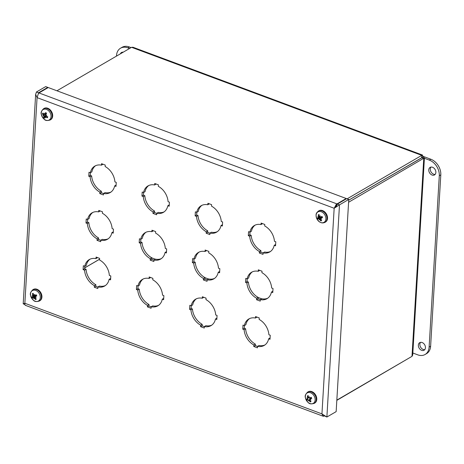 <?xml version="1.0" encoding="UTF-8"?>
<svg xmlns="http://www.w3.org/2000/svg" width="464" height="464" viewBox="0 0 464 464"><rect width="100%" height="100%" fill="white"/><g stroke="black" fill="none" stroke-linecap="round" stroke-linejoin="round"><path stroke-width="0.7" d="M348.592 202.263L424.415 157.864L422.855 157.07L422.559 155.086L421.77 155.365L347.124 198.841M56.944 90.793L131.59 47.311L132.982 47.258M421.347 157.951L348.713 200.141M336.823 400.357L410.13 357.437M99.574 259.248L84.668 267.931M412.711 355.059L411.997 356.346L336.835 400.125M421.625 157.87L348.713 200.187M99.574 259.208L84.674 267.89M421.672 157.702L423.754 158.479L411.997 356.346M421.73 157.725L422.855 157.07M421.637 157.667L421.77 155.365L131.59 47.311M421.672 350.326A4.373 3.231 59.8 0 1 418.511 346.596A4.373 3.231 59.8 0 1 419.705 342.658A4.373 3.231 59.8 0 1 422.136 342.536A4.373 3.231 59.8 0 1 425.297 346.272A4.373 3.231 59.8 0 1 424.108 350.21A4.373 3.231 59.8 0 1 421.672 350.326M420.541 342.357A4.373 3.231 -120.2 0 0 420.622 347.182A4.373 3.231 -120.2 0 0 424.775 349.63M432.088 175.056A4.373 3.231 59.8 0 1 428.927 171.32A4.373 3.231 59.8 0 1 430.116 167.382A4.373 3.231 59.8 0 1 432.547 167.266A4.373 3.231 59.8 0 1 435.713 170.996A4.373 3.231 59.8 0 1 434.519 174.934A4.373 3.231 59.8 0 1 432.088 175.056M430.952 167.081A4.373 3.231 -120.2 0 0 431.039 171.906A4.373 3.231 -120.2 0 0 435.191 174.354M424.403 158.276L429.351 160.115A13.114 9.686 59.8 0 1 439.292 175.763L429.113 347.124A13.114 9.686 59.8 0 1 425.076 354.502L426.584 353.62A13.114 9.686 -120.2 0 0 430.621 346.248L440.8 174.882A13.114 9.686 -120.2 0 0 430.859 159.239L422.977 156.304M425.076 354.502A13.114 9.686 59.8 0 1 417.78 354.85L412.832 353.005M122.351 52.188A4.373 3.231 -120.2 0 0 121.916 52.948M120.408 53.824A4.373 3.231 59.8 0 1 121.516 52.484A4.373 3.231 59.8 0 1 123.227 52.183M131.074 47.612L129.352 46.968A13.114 9.686 -120.2 0 0 122.055 47.322L120.547 48.198A13.114 9.686 59.8 0 1 127.844 47.85L129.566 48.494M116.476 56.115L116.51 55.57A13.114 9.686 59.8 0 1 120.547 48.198M324.707 416.017L326.882 417.032L321.946 413.888L323.089 416.191L324.574 415.941M337.392 204.067L336.069 206.729L334.167 208.266L339.491 204.85L326.882 417.032L336.151 411.632L348.76 199.45L346.66 198.673L337.392 204.067L339.491 204.85L348.76 199.45M36.424 92L45.687 86.6L47.786 87.383L38.518 92.783L36.424 92L35.653 94.424L37.068 97.637L38.46 93.444L38.976 92.951L48.239 87.551L346.202 198.499L336.272 204.334L334.167 208.266L37.068 97.637L24.853 303.259L321.946 413.888L334.167 208.266M47.763 87.829L47.786 87.383M25.868 305.376C25.039 305.469 24.702 304.761 24.853 303.259L23.2 303.827L24.87 304.57M38.321 93.618L38.518 92.783L38.483 93.415M335.843 207.043L336.081 206.712M336.847 205.378L336.939 203.899L38.976 92.951M346.179 198.952L346.202 198.499M262.525 223.619L261.017 224.564L261.104 223.091L264.793 224.466L264.7 225.939A15.3 11.298 59.8 0 1 274.45 241.28L275.796 241.779L275.552 245.827L274.207 245.328L275.633 244.499M274.207 245.328A15.3 11.298 59.8 0 1 269.758 251.952A15.3 11.298 59.8 0 1 263.1 252.897L263.013 254.376L259.324 253.002L259.417 251.529A15.3 11.298 59.8 0 1 249.667 236.188L248.321 235.689L248.565 231.64L249.905 232.139L251.413 231.258A15.3 11.298 -120.2 0 1 255.136 225.11M249.905 232.139A15.3 11.298 59.8 0 1 254.359 225.51A15.3 11.298 59.8 0 1 261.017 224.564M249.992 232.087L249.829 234.813L251.175 235.312A15.3 11.298 -120.2 0 0 260.925 250.647L260.832 252.126L263.1 252.967M248.321 235.689L249.829 234.813M249.667 236.188L251.175 235.312M259.417 251.529L260.925 250.647M259.324 253.002L260.832 252.126M263.1 252.897L264.608 252.022A15.3 11.298 -120.2 0 0 270.489 251.476M259.753 270.355L258.239 271.301L258.326 269.828L262.015 271.202L261.928 272.675A15.3 11.298 59.8 0 1 271.672 288.011L273.018 288.515L272.774 292.564L271.434 292.065L272.855 291.235M271.434 292.065A15.3 11.298 59.8 0 1 266.986 298.688A15.3 11.298 59.8 0 1 260.327 299.634L260.234 301.113L256.551 299.738L256.638 298.265A15.3 11.298 59.8 0 1 246.889 282.924L245.549 282.425L245.787 278.377L247.132 278.876L248.64 277.994A15.3 11.298 -120.2 0 1 252.358 271.846M247.132 278.876A15.3 11.298 59.8 0 1 251.581 272.246A15.3 11.298 59.8 0 1 258.239 271.301M247.219 278.823L247.057 281.544L248.397 282.048A15.3 11.298 -120.2 0 0 258.146 297.383L258.059 298.857L260.321 299.703M245.549 282.425L247.057 281.544M246.889 282.924L248.397 282.048M256.638 298.265L258.146 297.383M256.551 299.738L258.059 298.857M260.327 299.634L261.835 298.758A15.3 11.298 -120.2 0 0 267.716 298.213M209.345 203.818L207.831 204.763L207.918 203.29L211.607 204.659L211.52 206.138A15.3 11.298 59.8 0 1 221.27 221.473L222.61 221.972L222.372 226.026L221.026 225.527L222.447 224.698M221.026 225.527A15.3 11.298 59.8 0 1 216.578 232.151A15.3 11.298 59.8 0 1 209.919 233.096L209.832 234.569L206.144 233.201L206.231 231.722A15.3 11.298 59.8 0 1 196.487 216.386L195.141 215.888L195.379 211.833L196.724 212.338L198.232 211.456A15.3 11.298 -120.2 0 1 201.95 205.308M196.724 212.338A15.3 11.298 59.8 0 1 201.173 205.709A15.3 11.298 59.8 0 1 207.831 204.763M196.811 212.286L196.649 215.006L197.995 215.505A15.3 11.298 -120.2 0 0 207.739 230.846L207.652 232.319L209.914 233.166M195.141 215.888L196.649 215.006M196.487 216.386L197.995 215.505M206.231 231.722L207.739 230.846M206.144 233.201L207.652 232.319M209.919 233.096L211.427 232.22A15.3 11.298 -120.2 0 0 217.309 231.675M156.165 184.017L154.651 184.962L154.738 183.483L158.427 184.858L158.34 186.331A15.3 11.298 59.8 0 1 168.084 201.672L169.43 202.171L169.186 206.219L167.846 205.72L169.267 204.891M167.846 205.72A15.3 11.298 59.8 0 1 163.398 212.35A15.3 11.298 59.8 0 1 156.739 213.295L156.646 214.768L152.963 213.394L153.05 211.92A15.3 11.298 59.8 0 1 143.301 196.585L141.961 196.081L142.199 192.032L143.544 192.531L145.052 191.655A15.3 11.298 -120.2 0 1 148.77 185.507M143.544 192.531A15.3 11.298 59.8 0 1 147.993 185.907A15.3 11.298 59.8 0 1 154.651 184.962M143.625 192.485L143.469 195.205L144.809 195.704A15.3 11.298 -120.2 0 0 154.558 211.045L154.471 212.518L156.733 213.359M141.961 196.081L143.469 195.205M143.301 196.585L144.809 195.704M153.05 211.92L154.558 211.045M152.963 213.394L154.471 212.518M156.739 213.295L158.247 212.413A15.3 11.298 -120.2 0 0 164.128 211.868M102.979 164.215L101.471 165.155L101.558 163.682L105.241 165.056L105.154 166.53A15.3 11.298 59.8 0 1 114.904 181.871L116.244 182.369L116.006 186.418L114.66 185.919L116.087 185.09M114.66 185.919A15.3 11.298 59.8 0 1 110.212 192.548A15.3 11.298 59.8 0 1 103.553 193.488L103.466 194.967L99.777 193.592L99.864 192.119A15.3 11.298 59.8 0 1 90.12 176.778L88.775 176.279L89.018 172.231L90.358 172.73L91.866 171.854A15.3 11.298 -120.2 0 1 95.584 165.7M90.358 172.73A15.3 11.298 59.8 0 1 94.807 166.1A15.3 11.298 59.8 0 1 101.471 165.155M90.445 172.678L90.283 175.404L91.628 175.902A15.3 11.298 -120.2 0 0 101.372 191.238L101.285 192.717L103.547 193.558M88.775 176.279L90.283 175.404M90.12 176.778L91.628 175.902M99.864 192.119L101.372 191.238M99.777 193.592L101.285 192.717M103.553 193.488L105.061 192.612A15.3 11.298 -120.2 0 0 110.942 192.067M206.567 250.554L205.059 251.5L205.146 250.026L208.829 251.395L208.742 252.874A15.3 11.298 59.8 0 1 218.492 268.209L219.832 268.708L219.594 272.762L218.248 272.258L219.675 271.434M218.248 272.258A15.3 11.298 59.8 0 1 213.8 278.887A15.3 11.298 59.8 0 1 207.141 279.833L207.054 281.306L203.365 279.937L203.452 278.458A15.3 11.298 59.8 0 1 193.708 263.123L192.363 262.624L192.606 258.57L193.946 259.069L195.454 258.193A15.3 11.298 -120.2 0 1 199.172 252.045M193.946 259.069A15.3 11.298 59.8 0 1 198.401 252.445A15.3 11.298 59.8 0 1 205.059 251.5M194.033 259.022L193.871 261.742L195.216 262.241A15.3 11.298 -120.2 0 0 204.96 277.582L204.873 279.055L207.135 279.896M192.363 262.624L193.871 261.742M193.708 263.123L195.216 262.241M203.452 278.458L204.96 277.582M203.365 279.937L204.873 279.055M207.141 279.833L208.649 278.951A15.3 11.298 -120.2 0 0 214.53 278.412M153.387 230.753L151.873 231.698L151.96 230.219L155.649 231.594L155.562 233.067A15.3 11.298 59.8 0 1 165.312 248.408L166.651 248.907L166.414 252.955L165.068 252.457L166.489 251.627M165.068 252.457A15.3 11.298 59.8 0 1 160.619 259.086A15.3 11.298 59.8 0 1 153.961 260.031L153.874 261.505L150.185 260.13L150.272 258.657A15.3 11.298 59.8 0 1 140.522 243.316L139.183 242.817L139.42 238.769L140.766 239.267L142.274 238.392A15.3 11.298 -120.2 0 1 145.992 232.244M140.766 239.267A15.3 11.298 59.8 0 1 145.215 232.644A15.3 11.298 59.8 0 1 151.873 231.698M140.853 239.221L140.691 241.941L142.03 242.44A15.3 11.298 -120.2 0 0 151.78 257.775L151.693 259.254L153.955 260.095M139.183 242.817L140.691 241.941M140.522 243.316L142.03 242.44M150.272 258.657L151.78 257.775M150.185 260.13L151.693 259.254M153.961 260.031L155.469 259.15A15.3 11.298 -120.2 0 0 161.35 258.605M100.207 210.946L98.693 211.891L98.78 210.418L102.469 211.793L102.382 213.266A15.3 11.298 59.8 0 1 112.126 228.601L113.471 229.106L113.228 233.154L111.888 232.655L113.309 231.826M111.888 232.655A15.3 11.298 59.8 0 1 107.433 239.279A15.3 11.298 59.8 0 1 100.775 240.224L100.688 241.703L97.005 240.329L97.092 238.856A15.3 11.298 59.8 0 1 87.342 223.515L86.002 223.016L86.24 218.967L87.586 219.466L89.094 218.585A15.3 11.298 -120.2 0 1 92.812 212.437M87.586 219.466A15.3 11.298 59.8 0 1 92.034 212.837A15.3 11.298 59.8 0 1 98.693 211.891M87.667 219.414L87.51 222.14L88.85 222.639A15.3 11.298 -120.2 0 0 98.6 237.974L98.513 239.453L100.775 240.294M86.002 223.016L87.51 222.14M87.342 223.515L88.85 222.639M97.092 238.856L98.6 237.974M97.005 240.329L98.513 239.453M100.775 240.224L102.283 239.349A15.3 11.298 -120.2 0 0 108.164 238.803M256.975 317.092L255.461 318.037L255.548 316.564L259.237 317.933L259.15 319.412A15.3 11.298 59.8 0 1 268.9 334.747L270.239 335.252L270.002 339.3L268.656 338.801L270.077 337.972M268.656 338.801A15.3 11.298 59.8 0 1 264.207 345.425A15.3 11.298 59.8 0 1 257.549 346.37L257.462 347.849L253.773 346.475L253.86 344.996A15.3 11.298 59.8 0 1 244.11 329.66L242.771 329.162L243.008 325.107L244.354 325.612L245.862 324.73A15.3 11.298 -120.2 0 1 249.58 318.582M244.354 325.612A15.3 11.298 59.8 0 1 248.803 318.983A15.3 11.298 59.8 0 1 255.461 318.037M244.441 325.56L244.279 328.28L245.618 328.785A15.3 11.298 -120.2 0 0 255.368 344.12L255.281 345.593L257.543 346.44M242.771 329.162L244.279 328.28M244.11 329.66L245.618 328.785M253.86 344.996L255.368 344.12M253.773 346.475L255.281 345.593M257.549 346.37L259.057 345.494A15.3 11.298 -120.2 0 0 264.938 344.949M203.795 297.291L202.281 298.236L202.368 296.757L206.057 298.132L205.97 299.611A15.3 11.298 59.8 0 1 215.714 314.946L217.059 315.445L216.816 319.499L215.476 318.994L216.897 318.171M215.476 318.994A15.3 11.298 59.8 0 1 211.021 325.624A15.3 11.298 59.8 0 1 204.363 326.569L204.276 328.042L200.593 326.668L200.68 325.194A15.3 11.298 59.8 0 1 190.93 309.859L189.59 309.355L189.828 305.306L191.174 305.805L192.682 304.929A15.3 11.298 -120.2 0 1 196.4 298.781M191.174 305.805A15.3 11.298 59.8 0 1 195.622 299.181A15.3 11.298 59.8 0 1 202.281 298.236M191.255 305.759L191.098 308.479L192.438 308.978A15.3 11.298 -120.2 0 0 202.188 324.319L202.101 325.792L204.363 326.633M189.59 309.355L191.098 308.479M190.93 309.859L192.438 308.978M200.68 325.194L202.188 324.319M200.593 326.668L202.101 325.792M204.363 326.569L205.871 325.687A15.3 11.298 -120.2 0 0 211.758 325.142M150.609 277.489L149.095 278.435L149.188 276.956L152.871 278.33L152.784 279.804A15.3 11.298 59.8 0 1 162.533 295.145L163.873 295.643L163.635 299.692L162.29 299.193L163.711 298.364M162.29 299.193A15.3 11.298 59.8 0 1 157.841 305.822A15.3 11.298 59.8 0 1 151.183 306.768L151.096 308.241L147.407 306.866L147.494 305.393A15.3 11.298 59.8 0 1 137.75 290.052L136.404 289.553L136.648 285.505L137.988 286.004L139.496 285.128A15.3 11.298 -120.2 0 1 143.214 278.974M137.988 286.004A15.3 11.298 59.8 0 1 142.436 279.374A15.3 11.298 59.8 0 1 149.095 278.435M138.075 285.952L137.912 288.678L139.258 289.176A15.3 11.298 -120.2 0 0 149.002 304.512L148.915 305.991L151.177 306.832M136.404 289.553L137.912 288.678M137.75 290.052L139.258 289.176M147.494 305.393L149.002 304.512M147.407 306.866L148.915 305.991M151.183 306.768L152.691 305.886A15.3 11.298 -120.2 0 0 158.572 305.341M83.114 269.63L83.346 265.739L84.79 266.272A15.3 11.298 59.8 0 1 89.256 259.573A15.3 11.298 59.8 0 1 95.984 258.645L96.083 257.056L99.627 258.378L99.534 259.962A15.3 11.298 59.8 0 1 109.353 275.419L110.803 275.958L110.571 279.856L109.127 279.316A15.3 11.298 59.8 0 1 104.661 286.015A15.3 11.298 59.8 0 1 97.927 286.949L97.834 288.538L94.291 287.216L94.383 285.627A15.3 11.298 59.8 0 1 84.558 270.17L83.114 269.63L84.622 268.755L86.066 269.294A15.3 11.298 -120.2 0 0 95.891 284.751L95.799 286.334L97.916 287.129M84.558 270.17L86.066 269.294M94.383 285.627L95.891 284.751M94.291 287.216L95.799 286.334M97.927 286.949L99.435 286.068A15.3 11.298 -120.2 0 0 105.392 285.54M109.127 279.316L110.652 278.446M97.504 257.584L95.984 258.645M84.79 266.272L86.298 265.396A15.3 11.298 -120.2 0 1 90.033 259.173M84.767 266.266L84.622 268.755M318.64 218.683L320.386 217.338L317.84 219.054A8.462 0.673 -32.6 0 0 318.64 218.683L319.696 218.857L319.377 219.13L319.934 219.501A8.462 5.939 86 0 0 320.723 220.881L321.065 219.93M320.723 220.881A3.335 2.465 -120.2 0 0 321.656 220.597A8.462 5.139 -118.6 0 1 320.578 219.304L320.862 218.602M322.132 217.094L320.96 217.976A8.462 2.337 -19.8 0 0 322.515 217.628A3.335 2.465 -120.2 0 0 322.01 216.433L322.01 216.433A8.462 0.418 154.1 0 0 320.612 217.152L321.894 216.613L320.612 217.152L320.032 216.879A8.393 2.494 112.2 0 1 320.34 215.818A8.393 3.903 -46.8 0 0 319.812 216.74L319.319 216.334A8.462 4.849 -97.7 0 1 319.128 214.606A3.335 2.465 -120.2 0 0 318.194 214.896A8.462 6.229 61.7 0 0 318.675 216.531L318.536 217.135L319.557 216.7L318.559 217.123M319.174 215.215L318.194 214.896M316.686 218.44A6.032 4.454 59.8 0 1 321.134 211.683A6.032 4.454 59.8 0 1 325.171 221.241A6.032 4.454 59.8 0 1 316.686 218.44C319.052 222.465 321.819 223.77 324.974 222.355A6.525 4.814 -120.2 0 0 325.856 214.293A6.525 4.814 -120.2 0 0 318.408 211.079C316.837 212.5 316.117 213.486 316.257 214.043C315.891 214.409 316.03 215.876 316.68 218.428M318.849 217.001L318.292 217.86A8.462 1.247 166.9 0 1 317.335 217.86A3.335 2.465 -120.2 0 0 317.84 219.054M318.536 217.135A8.393 3.207 16.8 0 1 317.782 216.595A8.393 5.881 -164.7 0 0 318.472 217.355L318.292 217.86M320.723 218.515A8.393 3.724 25.9 0 0 321.726 219.089A8.393 5.359 -175.2 0 1 320.659 218.741L320.578 219.304M319.377 219.13A8.393 1.752 120 0 0 319.168 219.872A8.393 4.646 -54.9 0 1 319.162 218.991M318.408 211.079L318.954 210.76A6.525 4.814 59.8 0 1 326.401 213.974A6.525 4.814 59.8 0 1 325.519 222.036L324.974 222.355M319.696 218.857L322.109 217.042M320.433 217.309L321.453 217.593M311.338 398.025L309.981 399.463L310.184 398.901A8.462 1.995 -22.6 0 0 311.709 398.454A3.335 2.465 -120.2 0 0 311.147 397.277L311.147 397.277A8.462 0.771 151.5 0 0 309.795 398.089L311.089 397.549M308.287 396.302L307.313 396.007A8.462 6.223 56.4 0 0 307.858 397.607L307.754 398.222L308.891 397.747L307.794 398.205M309.099 397.683L308.485 397.358A8.462 4.953 -101.9 0 1 308.212 395.647A3.335 2.465 -120.2 0 0 307.313 396.007M307.945 399.794L307.197 400.252A8.462 0.319 -35.3 0 0 307.945 399.794L309.012 399.927L308.693 400.188L309.262 400.525A8.462 6.044 81.1 0 0 310.132 401.888L310.439 400.931M309.685 398.454L309.726 398.425A1.653 1.218 59.8 0 1 309.592 398.141M310.132 401.888A3.335 2.465 -120.2 0 0 311.031 401.528A8.462 5.139 -123.1 0 1 309.882 400.281L310.138 399.55M314.401 396.482A6.032 4.454 59.8 0 1 310.416 403.674A6.032 4.454 59.8 0 1 305.909 394.272A6.032 4.454 59.8 0 1 314.401 396.482M309.981 399.463A8.393 3.538 22.3 0 0 311.002 399.985A8.393 5.127 -178.9 0 1 309.929 399.695L309.882 400.281M308.693 400.188A8.393 2.047 117 0 0 308.537 400.971A8.393 4.907 -58.3 0 1 308.473 400.067M308.09 398.083L307.557 398.982A8.462 0.905 164.1 0 1 306.634 399.081A3.335 2.465 -120.2 0 0 307.197 400.252M307.754 398.222A8.393 2.975 13.4 0 1 306.994 397.752A8.393 5.69 -168.9 0 0 307.702 398.454L307.557 398.982M308.989 397.729A8.393 4.199 -49.8 0 1 309.459 396.766A8.393 2.755 109 0 0 309.21 397.851L309.795 398.089L311.089 397.544M307.655 392.103L308.2 391.784A6.525 4.814 59.8 0 1 315.978 395.624A6.525 4.814 59.8 0 1 314.766 403.059L314.221 403.373A6.525 4.814 -120.2 0 0 315.433 395.943A6.525 4.814 -120.2 0 0 307.655 392.103C303.444 396.279 305.695 397.578 306.414 400.432C308.548 402.416 308.548 404.968 314.221 403.373M309.012 399.927L309.923 399.243M309.726 398.425L310.752 398.651M46.603 116.371L45.861 116.841A8.462 5.864 30.6 0 0 47.334 117.763L47.45 116.69M47.334 117.763A3.335 2.465 -120.2 0 0 47.74 116.789A8.462 3.95 -163.8 0 1 46.139 116.174L45.849 115.553A8.393 2.158 151.2 0 0 46.806 115.194A8.393 0.87 -8.3 0 1 45.762 115.292L45.623 114.625A8.462 1.462 -49.1 0 1 46.586 113.338A3.335 2.465 -120.2 0 0 45.611 112.59L45.611 112.59A8.462 4.025 123.4 0 0 44.95 114.109L44.416 114.266A8.393 4.391 72.7 0 1 44.121 113.141A8.393 6.299 -88.9 0 0 44.208 114.301L43.703 114.312A8.462 4.773 -145.4 0 1 42.827 113.042A3.335 2.465 -120.2 0 0 42.421 114.016A8.462 5.04 10.4 0 0 43.419 114.985L43.651 115.635L44.086 115.519L43.935 116.528A8.462 2.552 137.6 0 0 43.57 117.467L46.023 115.623M43.465 113.999L42.421 114.016M43.57 117.467A3.335 2.465 -120.2 0 0 44.55 118.216A8.462 2.935 -63.1 0 1 44.614 117.044L45.333 116.818M50.68 118.233A6.032 4.454 59.8 0 1 42.259 116.945A6.032 4.454 59.8 0 1 45.513 109.15A6.032 4.454 59.8 0 1 50.68 118.233M45.292 116.887A8.393 4.147 83.1 0 0 45.692 117.862A8.393 6.542 -102.5 0 1 45.083 116.922L44.614 117.044M43.738 115.896A8.393 3.022 158.2 0 1 43.007 115.814L43.651 115.635L43.007 115.814M44.393 114.19L43.703 114.312M46.406 113.436L44.416 114.266M43.564 108.738L44.109 108.419A6.525 4.814 59.8 0 1 50.593 110.287A6.525 4.814 59.8 0 1 52.287 117.792A6.525 4.814 59.8 0 1 50.675 119.695L50.129 120.008A6.525 4.814 -120.2 0 0 51.742 118.111A6.525 4.814 -120.2 0 0 50.042 110.606A6.525 4.814 -120.2 0 0 43.564 108.738C39.353 112.914 41.603 114.214 42.323 117.067C44.457 119.051 44.457 121.603 50.129 120.008M45.849 115.553L46.18 115.258M44.086 115.519L46.029 114.498L45.414 113.639M33.327 294.037L32.347 293.764A8.462 6.2 51.1 0 0 32.956 295.319L32.886 295.951L34.307 295.353M32.219 296.861A2.964 2.192 59.8 0 0 32.758 297.859L34.237 297.621L33.918 297.876L34.498 298.178A8.462 6.125 76 0 0 35.444 299.524L35.728 298.549M33.24 295.806L32.741 296.74A8.462 0.557 161.4 0 1 31.854 296.937A3.335 2.465 -120.2 0 0 32.474 298.085M33.918 297.876A8.393 2.332 114 0 0 33.814 298.694A8.393 5.156 -61.9 0 1 33.698 297.766L33.164 297.534L34.933 296.171A1.653 1.218 59.8 0 1 34.783 295.887L32.793 296.722M34.893 296.2L35.96 296.334M36.447 295.591L35.142 297.041L35.31 296.455A8.462 1.647 -25.3 0 0 36.795 295.916A3.335 2.465 -120.2 0 0 36.175 294.768L36.175 294.768A8.462 1.131 148.8 0 0 34.887 295.667L34.29 295.469A8.393 2.999 105.8 0 1 34.487 294.356A8.393 4.489 -53 0 0 34.069 295.359L33.553 295.023A8.462 5.034 -106.3 0 1 33.205 293.329A3.335 2.465 -120.2 0 0 32.347 293.764M32.538 290.493A6.032 4.454 59.8 0 1 40.275 296.722A6.032 4.454 59.8 0 1 33.373 300.191A6.032 4.454 59.8 0 1 32.538 290.493M36.186 295.116L34.887 295.667L34.29 295.469M35.142 297.041A8.393 3.335 18.7 0 0 36.18 297.511A8.393 4.878 177.5 0 1 35.102 297.279L35.316 297.128M35.444 299.524A3.335 2.465 -120.2 0 0 36.302 299.089A8.462 5.11 -127.6 0 1 35.09 297.882L35.305 297.122M32.886 295.951A8.393 2.726 10.2 0 1 32.12 295.545A8.393 5.487 -173 0 0 32.851 296.194L32.741 296.74M32.805 289.762L33.356 289.443A6.525 4.814 59.8 0 1 33.547 289.339A6.525 4.814 59.8 0 1 40.873 292.784A6.525 4.814 59.8 0 1 39.921 300.713L39.37 301.032A6.525 4.814 -120.2 0 0 40.327 293.103A6.525 4.814 -120.2 0 0 33.002 289.658A6.525 4.814 -120.2 0 0 32.805 289.762C28.6 293.938 30.85 295.237 31.569 298.091C33.704 300.075 33.698 302.627 39.37 301.032M35.218 294.953L34.829 295.864L32.764 296.734M34.243 297.621L35.102 296.966M151.774 257.868L155.37 259.208M204.955 277.675L208.551 279.009M258.141 297.476L261.737 298.816M430.621 346.248L429.113 347.124M430.859 159.239L429.351 160.115M439.292 175.763L440.8 174.882M127.844 47.85L129.352 46.968M323.698 415.39L323.681 416.266M336.272 204.334L335.675 207.391M318.153 218.869A2.964 2.192 59.8 0 1 317.718 217.871M321.395 220.313A2.964 2.192 59.8 0 1 320.711 220.487M321.859 216.526A2.964 2.192 59.8 0 1 322.312 217.599M318.461 215.163A2.964 2.192 59.8 0 1 319.145 214.919M318.675 216.531L319.296 216.172M318.408 217.807L320.154 217.071M319.934 219.501L320.514 219.194M311.501 398.466L310.99 397.393A2.964 2.192 59.8 0 1 311.506 398.448M307.591 396.268A2.964 2.192 59.8 0 1 308.247 395.972M307.499 400.049A2.964 2.192 59.8 0 1 307.011 399.052M310.764 401.273A2.964 2.192 59.8 0 1 310.097 401.499M309.262 400.525L309.836 400.212M307.858 397.607L308.461 397.254M47.496 116.708A2.964 2.192 59.8 0 1 47.444 116.899A2.964 2.192 59.8 0 1 47.16 117.462M46.487 113.518L45.605 112.845A2.964 2.192 59.8 0 1 46.47 113.489M42.792 114.127A2.964 2.192 59.8 0 1 43.053 113.413M44.55 117.781A2.964 2.192 59.8 0 1 43.813 117.189M43.935 116.528L45.82 115.71M43.419 114.985L44.063 114.44M32.642 294.014A2.964 2.192 59.8 0 1 33.257 293.666M36.041 298.851A2.964 2.192 59.8 0 1 35.392 299.135M36.047 294.901A2.964 2.192 59.8 0 1 36.604 295.933L36.03 294.895M32.956 295.319L33.541 294.971M34.498 298.178L35.073 297.859M424.421 157.946L412.711 355.093M132.982 47.253L422.559 155.08M25.427 305.358L323.089 416.196M35.658 94.18L23.2 303.827M321.848 216.526L322.306 217.622M318.356 217.848L320.172 217.082M310.056 398.959L311.321 397.984M47.519 116.597L47.444 116.899M44.695 116.893L45.901 115.965M44.753 114.33L46.336 113.663M45.368 116.789L46.156 116.18M34.812 295.701L36.192 295.127M33.019 295.899L33.907 295.527M33.164 297.534L34.904 296.194M34.133 297.702L34.493 297.424M35.206 296.513L36.436 295.562"/></g></svg>
